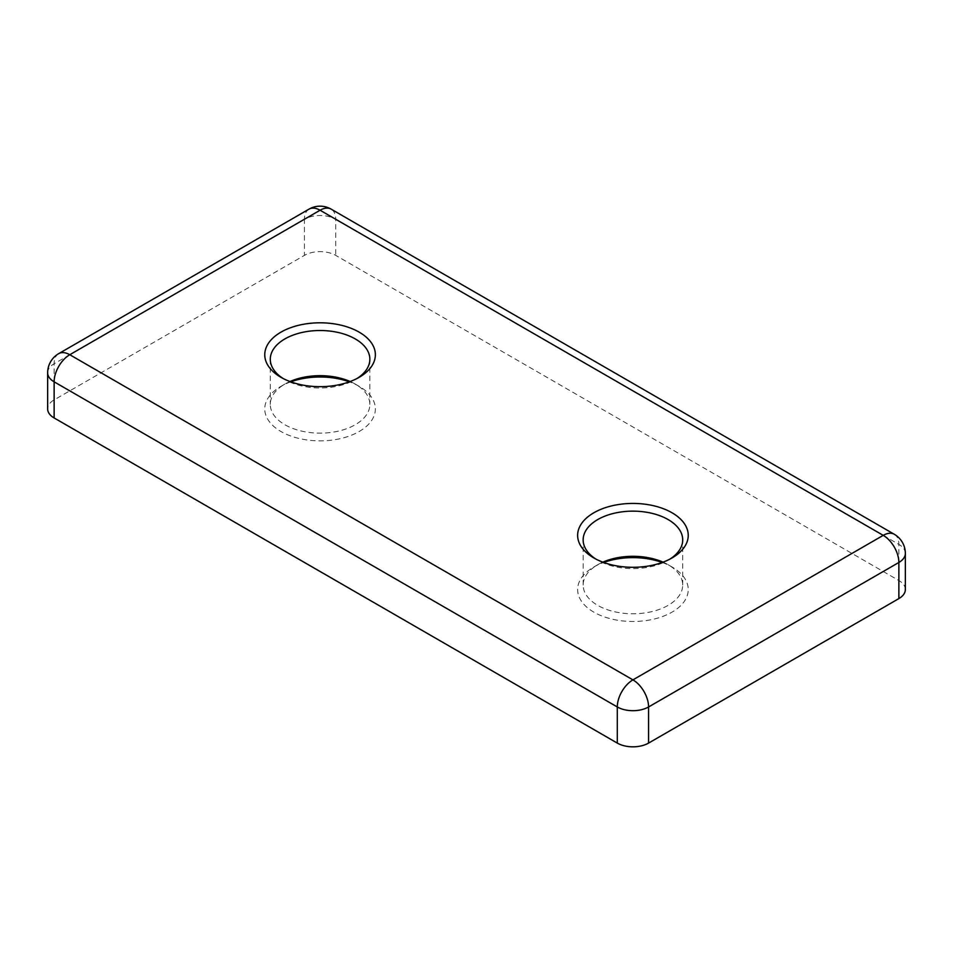 <?xml version="1.0" encoding="UTF-8"?>
<svg xmlns="http://www.w3.org/2000/svg" width="953" height="953" viewBox="0 0 953 953"><rect width="100%" height="100%" fill="white"/><g stroke="black" fill="none" stroke-linecap="round" stroke-linejoin="round"><path stroke-width="0.71" stroke-dasharray="4.76 3.57" d="M663.038 562.151A49.782 28.733 180 0 1 668.136 564.712A49.782 28.733 180 0 1 668.136 564.724A49.782 28.733 180 0 1 682.705 585.035A49.782 28.733 180 0 1 632.935 613.78A49.782 28.733 180 0 1 583.153 585.035A49.782 28.733 180 0 1 597.734 564.724A49.782 28.733 180 0 1 602.832 562.151M669.983 559.077A49.782 28.733 180 0 1 668.136 560.197A49.782 28.733 180 0 1 597.734 560.197A49.782 28.733 180 0 1 595.887 559.077M662.204 562.461A55.31 31.937 180 0 1 672.044 566.975L672.044 566.975A55.31 31.937 180 0 1 672.044 612.136A55.31 31.937 180 0 1 593.826 612.136A55.31 31.937 180 0 1 593.826 566.975A55.31 31.937 180 0 1 603.666 562.461M668.136 564.712L672.044 566.975L668.136 564.724M905.35 589.55A22.122 12.77 0 0 0 898.87 580.52L335.706 255.38A22.122 12.77 0 0 0 304.424 255.38L54.13 399.891A22.122 12.77 0 0 0 47.65 408.92M283.017 378.436A49.782 28.733 0 0 0 284.864 379.568L280.956 377.317L284.864 379.568A49.782 28.733 0 0 0 355.266 379.568A49.782 28.733 0 0 0 357.113 378.436M290.796 381.831A55.31 31.937 0 0 0 280.956 386.346A55.31 31.937 0 0 0 280.956 431.506A55.31 31.937 0 0 0 359.174 431.506A55.31 31.937 0 0 0 359.174 386.346A55.31 31.937 0 0 0 349.334 381.831M289.962 381.522A49.782 28.733 0 0 0 284.864 384.083A49.782 28.733 0 0 0 270.295 404.406A49.782 28.733 0 0 0 284.864 424.728A49.782 28.733 0 0 0 339.113 430.959A49.782 28.733 0 0 0 369.847 404.406A49.782 28.733 0 0 0 355.266 384.083A49.782 28.733 0 0 0 350.168 381.522M905.35 553.431A22.122 12.77 180 0 0 898.87 544.401L898.87 580.52M894.283 534.264A22.122 12.77 120 0 1 898.87 544.401L335.706 219.261L335.706 255.38M309.01 209.136A22.122 12.77 60 0 0 304.424 219.261A22.122 12.77 180 0 1 335.706 219.261A22.122 12.77 120 0 0 331.132 209.136M58.717 353.634A22.122 12.77 -120 0 0 54.13 363.76L54.13 399.891M47.65 372.79A22.122 12.77 180 0 1 54.13 363.76L304.424 219.261L304.424 255.38M682.705 585.035L682.705 539.874M583.153 585.035L583.153 539.874M597.734 564.724L593.826 566.975M668.136 560.197L672.044 557.946M597.734 560.197L593.826 557.946M355.266 379.568L359.174 377.317M284.864 384.083L280.956 386.346M355.266 384.083L359.174 386.346M270.295 359.245L270.295 404.406M369.847 359.245L369.847 404.406"/><path stroke-width="1.43" d="M602.832 562.151A49.782 28.733 180 0 1 663.038 562.151M595.887 559.077A49.782 28.733 180 0 1 583.153 539.874A49.782 28.733 180 0 1 613.887 513.333A49.782 28.733 180 0 1 668.136 519.564A49.782 28.733 180 0 1 682.705 539.874A49.782 28.733 180 0 1 669.983 559.077M603.666 562.461A55.31 31.937 180 0 1 662.204 562.461M672.044 512.785A55.31 31.937 180 0 1 672.044 557.946A55.31 31.937 180 0 1 593.826 557.946A55.31 31.937 180 0 1 593.826 512.785A55.31 31.937 180 0 1 672.044 512.785M898.87 598.591A22.122 12.77 0 0 0 905.35 589.55L905.35 553.431A22.122 12.77 180 0 1 898.87 562.461L898.87 598.591L648.576 743.09A22.122 12.77 0 0 1 617.294 743.09L54.13 417.95A22.122 12.77 0 0 1 47.65 408.92L47.65 372.79A22.122 12.77 180 0 0 54.13 381.831L617.294 706.959L617.294 743.09M280.956 377.317A55.31 31.937 0 0 0 359.174 377.317A55.31 31.937 0 0 0 359.174 332.156A55.31 31.937 0 0 0 280.956 332.156A55.31 31.937 0 0 0 280.956 377.317L280.956 377.317M357.113 378.436A49.782 28.733 0 0 0 369.847 359.245A49.782 28.733 0 0 0 320.065 330.512A49.782 28.733 0 0 0 270.295 359.245A49.782 28.733 0 0 0 283.017 378.436M349.334 381.831A55.31 31.937 0 0 0 290.796 381.831M350.168 381.522A49.782 28.733 0 0 0 289.962 381.522M905.35 553.431A22.122 22.122 0 0 0 894.283 534.264L331.132 209.136A22.122 22.122 0 0 0 309.01 209.136L58.717 353.634A22.122 12.77 -120 0 1 69.772 354.73L632.935 679.87A22.122 12.77 60 0 1 648.576 706.959L898.87 562.461A22.122 12.77 -120 0 0 883.228 535.36L320.065 210.232L69.772 354.73A22.122 12.77 120 0 0 54.13 381.831L54.13 417.95M648.576 743.09L648.576 706.959A22.122 12.77 180 0 1 617.294 706.959A22.122 12.77 120 0 1 632.935 679.87L883.228 535.36A22.122 12.77 120 0 1 894.283 534.264M331.132 209.136A22.122 12.77 120 0 0 320.065 210.232A22.122 12.77 60 0 0 309.01 209.136M58.717 353.634A22.122 22.122 0 0 0 47.65 372.79"/></g></svg>
